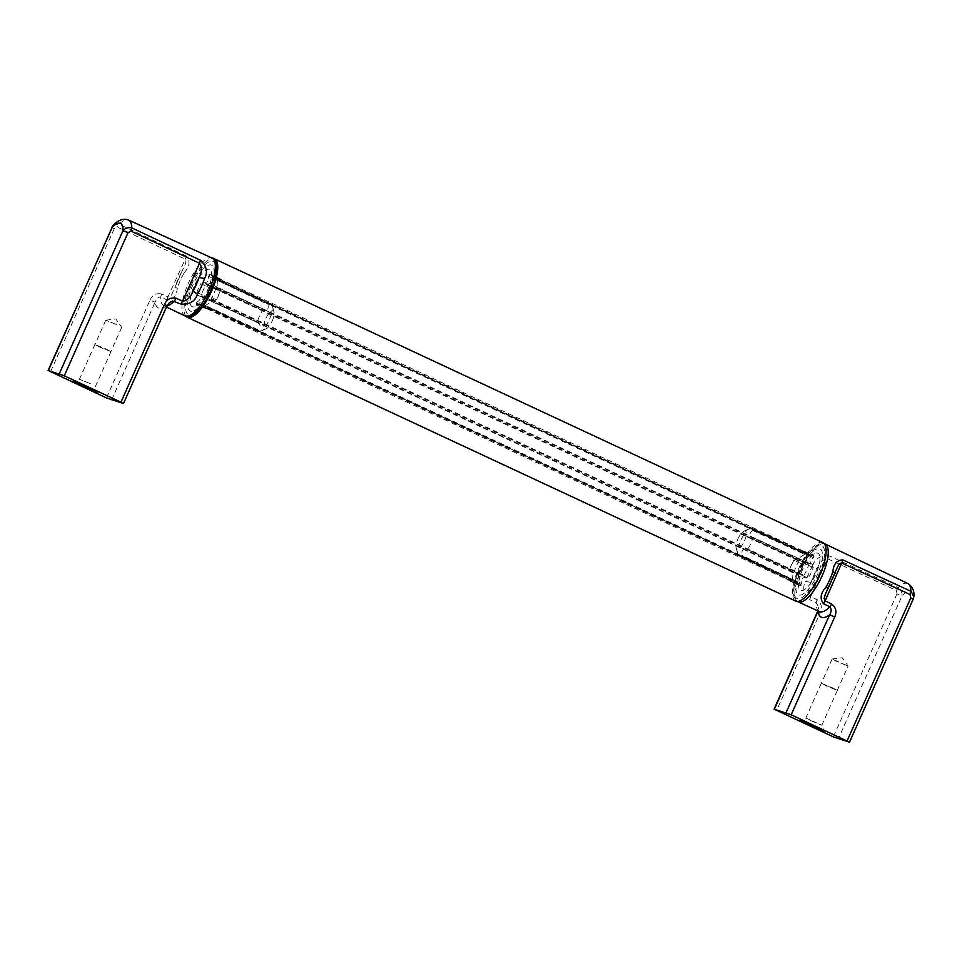 <?xml version="1.0" encoding="UTF-8"?>
<svg xmlns="http://www.w3.org/2000/svg" width="962" height="962" viewBox="0 0 962 962"><rect width="100%" height="100%" fill="white"/><g stroke="black" fill="none" stroke-linecap="round" stroke-linejoin="round"><path stroke-width="0.72" stroke-dasharray="4.81 3.61" d="M184.283 272.547C189.658 266.666 190.44 261.207 186.628 256.157L167.917 296.885L169.54 296.909L171.416 295.178L175.481 286.003C174.615 286.496 175.204 287.277 177.261 288.335A31.866 10.835 115 0 1 180.375 280.327A31.866 10.835 115 0 1 184.283 272.547C182.179 271.633 181.265 271.561 181.565 272.318L185.642 263.42L185.967 260.582L185.065 259.079L117.136 227.02L114.225 228.703L112.061 227.453M216.197 299.651L207.864 295.755A15.945 5.423 -65 0 1 206.638 297.739L266.39 325.012A15.332 5.219 -65 0 0 269.516 319.216A15.332 5.219 -65 0 0 271.681 313.143L212.386 284.836A15.945 5.423 -65 0 1 211.76 287.001L220.094 290.897A15.861 5.399 -65 0 1 216.197 299.651L207.467 295.526A16.715 5.688 -65 0 0 211.363 286.772L220.094 290.897M113.203 225.24L119.06 224.134L117.136 227.02M270.959 303.848L219.877 279.437A15.861 5.399 -65 0 1 220.887 280.483L212.554 276.491A15.945 5.423 -65 0 1 212.855 277.26A15.945 5.423 -65 0 1 212.939 277.549L272.246 305.7A15.332 5.219 -65 0 0 272.222 305.603A15.332 5.219 -65 0 0 270.959 303.848A15.332 5.219 -65 0 0 267.953 304.437L208.273 276.178A15.945 5.423 -65 0 1 209.391 275.565L217.725 279.545L218.001 278.908L209.067 274.519L209.391 275.565M219.877 279.437A15.861 5.399 -65 0 0 217.725 279.545M181.565 272.318L175.481 286.003A27.597 9.392 115 0 1 181.565 272.318L175.481 286.003M167.123 299.976L167.917 296.885L161.532 293.927L160.738 297.03L167.123 299.976C173.184 299.964 176.563 296.08 177.261 288.335M106.433 397.907L150 300.084L155.098 302.212C156.121 298.809 158.008 297.078 160.738 297.03A31.722 10.798 115 0 0 163.889 305.832L166.462 307.058M90.356 383.67L79.425 379.232L90.356 383.67M100.036 347.21L94.901 344.48L105.832 348.905L110.883 351.599L94.973 344.516L110.955 351.635L100.036 347.21M116.618 324.603L105.796 320.214L116.618 324.603M166.919 306.036A31.722 10.798 115 0 1 163.889 305.832L169.096 302.958L167.063 305.7M216.426 299.711A16.534 5.628 -65 0 0 220.322 290.969M272.282 320.815A9.957 3.391 -65 0 0 274.038 311.977A9.957 3.391 -65 0 0 267.737 315.127A9.957 3.391 -65 0 0 265.716 318.879A9.957 3.391 -65 0 0 266.209 328.776A9.957 3.391 -65 0 0 272.282 320.815M267.953 304.437C268.903 309.403 267.087 311.411 262.53 310.449A15.332 5.219 -65 0 0 259.403 316.245A15.332 5.219 -65 0 0 257.239 322.33L197.21 294.973A15.945 5.423 -65 0 1 197.835 292.809L206.229 296.717A15.861 5.399 -65 0 1 210.125 287.963L200.805 283.67A16.715 5.688 -65 0 0 196.909 292.424L197.835 292.809M272.246 305.7L272.426 306.361C273.737 311.147 273.485 313.408 271.681 313.143M186.628 256.157L119.06 224.134A31.085 10.582 115 0 1 128.619 220.07M209.235 269.372A20.515 6.974 -65 0 0 194.144 286.099A20.515 6.974 -65 0 0 192.568 306.806A20.515 6.974 -65 0 0 195.106 306.481A20.515 6.974 -65 0 0 207.227 291.041A20.515 6.974 -65 0 0 211.279 271.825A20.515 6.974 -65 0 0 209.235 269.372M257.239 322.33L259.74 324.531C260.558 326.695 259.536 328.439 256.674 329.762L196.657 302.248A15.945 5.423 -65 0 0 197.042 303.307L196.056 303.739A16.715 5.688 -65 0 0 197.102 304.762A16.715 5.688 -65 0 0 197.342 304.846A16.715 5.688 -65 0 0 199.218 304.677L208.321 308.706L208.598 308.056L200.204 304.245A15.945 5.423 -65 0 0 200.288 304.196A15.945 5.423 -65 0 0 201.323 303.619L260.967 331.024C265.777 328.739 267.58 326.731 266.39 325.012M197.042 303.307L205.435 307.131L205.159 307.78L196.056 303.739M262.53 310.449L202.958 282.058A15.945 5.423 -65 0 0 201.731 284.055M196.909 292.424L206.229 296.717M256.674 329.762A15.332 5.219 -65 0 0 257.996 331.637A15.332 5.219 -65 0 0 260.149 331.469A15.332 5.219 -65 0 0 260.967 331.024M205.435 307.131A15.861 5.399 -65 0 0 206.469 308.177A15.861 5.399 -65 0 0 208.598 308.056M212.554 276.491L212.229 275.457A16.715 5.688 -65 0 0 211.231 274.459A16.715 5.688 -65 0 0 210.931 274.35A16.715 5.688 -65 0 0 209.067 274.519M220.887 280.483L221.164 279.834L212.229 275.457M205.159 307.78A16.534 5.628 -65 0 0 206.205 308.802A16.534 5.628 -65 0 0 208.321 308.706M196.657 302.248C200.974 299.807 201.166 297.378 197.21 294.973M200.805 283.67L210.125 287.963M209.896 287.891A16.534 5.628 -65 0 0 206 296.645M221.164 279.834A16.534 5.628 -65 0 0 220.178 278.836A16.534 5.628 -65 0 0 218.001 278.908M202.958 282.058C207.503 283.153 209.271 281.193 208.273 276.178M199.218 304.677L200.204 304.245M206.638 297.739C207.888 299.362 206.121 301.322 201.323 303.619M212.939 277.549C214.406 282.696 214.225 285.125 212.386 284.836M202.273 270.021A25.301 8.61 -65 0 0 188.408 298.112A25.301 8.61 -65 0 0 193.759 310.786A25.301 8.61 -65 0 0 199.531 306.144A25.301 8.61 -65 0 0 213.696 268.025A25.301 8.61 -65 0 0 202.273 270.021M185.955 316.294A32.227 10.967 115 0 1 186.953 293.578A32.227 10.967 115 0 1 202.645 265.079A32.227 10.967 115 0 1 212.903 258.513M795.622 601.034A32.227 10.967 115 0 1 794.624 579.461A32.227 10.967 115 0 1 810.99 548.821A32.227 10.967 115 0 1 822.871 542.616M809.595 555.038A16.246 5.531 -65 0 0 808.333 553.475L215.488 276.96A16.246 5.531 -65 0 1 216.751 278.535L809.595 555.038L809.21 555.567L216.991 279.353L216.751 278.535L216.991 279.353C218.398 284.103 218.206 286.688 216.402 287.109L216.065 287.59A16.246 5.531 -65 0 1 211.111 298.701L210.161 302.441L205.303 305.615L797.51 581.842L797.354 582.539A16.246 5.531 -65 0 1 794.6 582.924L201.755 306.409A16.246 5.531 -65 0 0 204.028 306.265A16.246 5.531 -65 0 0 204.509 306.024L205.303 305.615M201.755 306.409A16.246 5.531 -65 0 1 200.493 304.846L200.878 304.317C204.485 301.9 204.678 299.314 201.467 296.561L201.178 295.779A16.246 5.531 -65 0 1 206.133 284.668L211.628 283.044L212.566 278.054L804.785 554.268L799.927 557.443L798.965 561.183A16.246 5.531 -65 0 0 794.023 572.294L793.674 572.775C791.882 573.196 791.678 575.781 793.085 580.531L793.337 581.349A16.246 5.531 -65 0 0 794.6 582.924M200.493 304.846L793.337 581.349L793.085 580.531L200.878 304.317M215.488 276.96A16.246 5.531 -65 0 0 212.734 277.357L212.566 278.054M804.785 554.268L805.579 553.859A16.246 5.531 -65 0 1 806.048 553.631L816.413 549.062A25.385 8.634 115 0 1 821.776 561.772A25.385 8.634 115 0 1 807.876 589.947A25.385 8.634 115 0 1 796.416 591.955A25.385 8.634 115 0 1 810.617 553.715A25.385 8.634 115 0 1 816.413 549.062M808.333 553.475A16.246 5.531 -65 0 0 806.048 553.631M216.402 287.109L808.621 563.323C805.41 560.569 805.603 557.984 809.21 555.567M808.621 563.323L808.91 564.105A16.246 5.531 -65 0 1 803.955 575.216L798.46 576.839L797.51 581.842M907.815 583.501A31.085 10.582 -65 0 0 898.195 587.541L829.292 555.904L827.524 558.718C822.919 559.295 819.456 562.65 817.147 568.77A27.597 9.392 -65 0 0 811.062 582.443C808.116 588.131 807.972 592.869 810.629 596.656L827.524 558.718L896.331 590.452L898.195 587.541C901.033 589.766 902.308 592.544 901.995 595.887L897.017 593.807L896.331 590.452M790.055 569.023L798.388 572.907A15.945 5.423 115 0 0 797.763 575.084L738.467 546.777A15.332 5.219 115 0 1 740.632 540.692A15.332 5.219 115 0 1 743.758 534.896L803.523 562.169A15.945 5.423 115 0 0 802.284 564.165L793.951 560.269A15.861 5.399 115 0 0 790.055 569.023L798.785 573.136A16.715 5.688 115 0 1 802.681 564.393L802.284 564.165M913.203 599.146L913.9 596.344M752.152 528.282L803.679 551.731A15.861 5.399 115 0 0 801.55 551.851L809.944 555.675A15.945 5.423 115 0 0 809.86 555.711A15.945 5.423 115 0 0 808.826 556.289L749.182 528.884A15.332 5.219 115 0 1 749.999 528.439A15.332 5.219 115 0 1 752.152 528.282A15.332 5.219 115 0 1 753.474 530.146L813.491 557.659A15.945 5.423 115 0 0 813.106 556.601L804.713 552.789L804.99 552.14A16.534 5.628 115 0 0 803.943 551.118L813.046 555.158A16.715 5.688 115 0 1 814.092 556.168L804.99 552.14M803.679 551.731A15.861 5.399 115 0 1 804.713 552.789M835.076 573.568L828.655 587.986M810.93 720.754L821.861 725.18L805.819 718.013L810.93 720.754M832.202 687.698L837.337 690.427L826.406 686.002L821.356 683.309L837.265 690.391L821.283 683.273L832.202 687.698M837.253 661.7L832.214 658.982L848.087 666.089L837.253 661.7M817.916 611.363L820.201 612.674L776.647 710.509M800.252 572.017A16.534 5.628 115 0 0 804.148 563.275L813.239 567.496A16.715 5.688 115 0 1 809.343 576.25L808.417 575.865A15.945 5.423 115 0 1 807.19 577.849L747.618 549.47L744.215 549.278C741.979 550.312 741.305 552.38 742.195 555.483A15.332 5.219 115 0 1 739.189 556.072A15.332 5.219 115 0 1 737.926 554.316A15.332 5.219 115 0 1 737.902 554.22L797.221 582.359A15.945 5.423 115 0 0 797.294 582.647L798.881 588.083A20.515 6.974 115 0 1 802.921 568.879A20.515 6.974 115 0 1 815.042 553.427A20.515 6.974 115 0 1 817.58 553.114A20.515 6.974 115 0 1 816.004 573.821A20.515 6.974 115 0 1 800.913 590.548A20.515 6.974 115 0 1 798.881 588.083M737.866 539.105A9.957 3.391 115 0 1 743.951 531.144A9.957 3.391 115 0 1 745.839 537.097A9.957 3.391 115 0 1 744.432 541.029A9.957 3.391 115 0 1 736.11 547.943A9.957 3.391 115 0 1 737.866 539.105M753.474 530.146C749.218 532.599 749.037 535.088 752.909 537.59A15.332 5.219 115 0 1 750.745 543.674A15.332 5.219 115 0 1 747.618 549.47M749.182 528.884L748.568 529.184C744.131 531.421 742.532 533.333 743.758 534.896M817.087 599.687L816.233 602.765L809.776 599.723L810.629 596.656L817.087 599.687C821.428 603.246 822.462 607.575 820.201 612.674M829.292 555.904C820.718 555.17 815.175 558.417 812.674 565.632L817.147 568.77L811.062 582.443L805.639 581.421C802.08 587.83 803.462 593.927 809.776 599.723M817.652 611.327L818.325 607.539L819.456 611.591A31.722 10.798 -65 0 1 816.233 602.765L818.121 605.988L818.037 610.942M807.19 577.849C802.657 576.767 800.877 578.727 801.887 583.73L742.195 555.483M752.909 537.59L812.938 564.947A15.945 5.423 115 0 1 812.313 567.111L803.919 563.203A15.861 5.399 115 0 1 800.023 571.945M809.343 576.25L808.417 575.865M801.887 583.73A15.945 5.423 115 0 1 800.757 584.355L792.423 580.363A15.861 5.399 115 0 1 790.271 580.471A15.861 5.399 115 0 1 789.261 579.437L797.594 583.417A15.945 5.423 115 0 1 797.294 582.647M801.55 551.851L801.839 551.214L810.93 555.242A16.715 5.688 115 0 1 812.806 555.062A16.715 5.688 115 0 1 813.046 555.158M801.839 551.214A16.534 5.628 115 0 1 803.943 551.118M792.423 580.363L792.147 581.012A16.534 5.628 115 0 1 789.97 581.072A16.534 5.628 115 0 1 788.984 580.086L789.261 579.437M814.092 556.168L813.106 556.601M812.938 564.947C808.982 562.529 809.174 560.112 813.491 557.659M812.313 567.111L813.239 567.496M800.757 584.355L801.081 585.389A16.715 5.688 115 0 1 799.218 585.569A16.715 5.688 115 0 1 798.917 585.449A16.715 5.688 115 0 1 797.931 584.463L797.594 583.417M797.931 584.463L788.984 580.086M792.147 581.012L801.081 585.389M737.902 554.22C736.399 549.086 736.591 546.596 738.467 546.777M797.763 575.084C795.923 574.783 795.742 577.212 797.221 582.359M808.826 556.289C804.028 558.597 802.26 560.557 803.523 562.169M802.681 564.393L793.951 560.269M789.826 568.951A16.534 5.628 115 0 1 793.722 560.197M809.944 555.675L810.93 555.242M150 300.084C152.273 294.985 156.121 292.929 161.532 293.927M50.529 371.765L114.225 228.703M111.544 400.048L155.098 302.212A35.979 12.241 115 0 0 166.811 305.663L123.244 403.487M185.077 315.957A31.938 10.871 115 0 1 188.083 283.922A31.938 10.871 115 0 1 212.085 258.056M191.246 285.245A29.281 9.957 115 0 1 212.794 261.375A29.281 9.957 115 0 1 210.558 290.921A29.281 9.957 115 0 1 189.009 314.802A29.281 9.957 115 0 1 191.246 285.245M204.509 306.024L797.354 582.539M201.467 296.561L793.674 572.775M201.178 295.779L794.023 572.294M206.133 284.668L798.965 561.183M206.914 284.319L799.133 560.533M212.734 277.357L805.579 553.859M216.065 287.59L808.91 564.105M211.111 298.701L803.955 575.216M210.955 299.35L803.174 575.565M897.017 593.807L833.32 736.868M849.242 742.171L912.938 599.11A24.699 8.405 -65 0 0 901.995 595.887L838.299 738.948M828.583 587.59A27.597 9.392 -65 0 0 834.667 573.917L828.583 587.59M812.674 565.632A31.866 10.835 -65 0 0 808.765 573.412A31.866 10.835 -65 0 0 805.639 581.421M825.071 543.963A31.938 10.871 -65 0 0 801.009 569.805A31.938 10.871 -65 0 0 798.063 601.851L794.456 597.739C792.748 595.839 792.82 583.537 799.434 568.963C807.407 548.977 822.702 539.682 825.071 543.963M818.902 574.663A29.281 9.957 -65 0 0 821.139 545.117A29.281 9.957 -65 0 0 799.59 568.987A29.281 9.957 -65 0 0 797.354 598.544A29.281 9.957 -65 0 0 818.902 574.663M94.901 344.48L79.425 379.232L73.473 381.505M121.705 327.296L110.883 351.599M105.832 320.19L115.873 318.975L121.693 327.248M181.493 271.921L175.072 286.339M274.038 311.977L272.222 305.603M257.996 331.637L206.469 308.177M206.205 308.802L197.102 304.762M220.178 278.836L211.231 274.459M212.855 277.26L211.279 271.825M200.288 304.196L195.106 306.481M110.955 351.635L95.491 386.387L97.775 392.328M266.209 328.776L260.149 331.469M105.796 320.214L94.973 344.516M204.028 306.265L193.759 310.786M216.895 279.016L213.696 268.025M793.181 580.868L796.416 591.955M837.337 690.427L821.861 725.18L824.157 731.12M832.166 659.006L821.356 683.309M837.265 690.391L848.087 666.089L842.255 657.767L832.214 658.982M743.951 531.144L749.999 528.439M739.189 556.072L790.271 580.471M789.97 581.072L798.917 585.449M809.86 555.711L815.042 553.427M821.283 683.273L805.807 718.037L799.855 720.297M736.11 547.943L737.926 554.316"/><path stroke-width="1.44" d="M166.811 305.663L164.514 304.353L120.959 402.176L123.509 403.523L106.433 397.907L48.1 370.478L113.203 225.24C114.009 224.447 120.743 216.859 128.619 220.07A31.085 10.582 115 0 1 131.77 227.874L200.373 260.197L199.519 263.263C202.176 267.051 202.032 271.789 199.086 277.477A27.597 9.392 115 0 1 193.001 291.149C190.692 297.27 187.229 300.625 182.624 301.202L199.519 263.263L130.916 231.072L131.77 227.874C128.283 227.104 125.361 228.03 123.004 230.664L127.982 232.744L130.916 231.072M120.959 402.176L64.286 375.805L127.982 232.744M48.1 370.478L64.286 375.805M113.203 225.24L111.796 227.405M90.007 388.239A13.324 0.649 -156 0 0 73.473 381.505A13.324 0.649 -156 0 0 81.229 385.654A13.324 0.649 -156 0 0 97.775 392.328A13.324 0.649 -156 0 0 90.007 388.239M123.509 403.523L167.063 305.7L169.096 302.958L172.559 300.986L180.856 304.016L182.624 301.202L176.154 298.22C170.671 297.21 166.799 299.254 164.514 304.353M166.919 306.036A31.722 10.798 115 0 0 174.375 301.046L176.154 298.22M200.373 260.197C206.686 265.981 208.069 272.078 204.509 278.499L199.086 277.477L193.001 291.149L197.475 294.276C194.973 301.491 189.43 304.738 180.856 304.016M212.903 258.513A32.227 10.967 115 0 1 214.526 258.874A32.227 10.967 115 0 1 215.524 280.459A32.227 10.967 115 0 1 199.158 311.087A32.227 10.967 115 0 1 187.277 317.292A32.227 10.967 115 0 1 185.955 316.294M214.526 258.874L822.871 542.616A32.227 10.967 115 0 1 823.857 564.189A32.227 10.967 115 0 1 807.503 594.829A32.227 10.967 115 0 1 795.622 601.034L187.277 317.292M849.506 742.207L791.173 714.778L774.097 709.15L833.32 736.868L849.506 742.207L913.203 599.146L913.9 596.332L910.906 591.281L910.112 594.504L910.786 597.859L912.938 599.11M828.583 587.59C828.883 588.359 827.969 588.287 825.865 587.361A31.866 10.835 -65 0 0 829.773 579.593A31.866 10.835 -65 0 0 832.888 571.584C833.585 563.828 836.964 559.956 843.025 559.944L825.143 600.877L824.133 598.484L825.312 594.312L837.661 566.606L839.489 563.804L841.365 562.854L910.112 594.504M823.52 603.751L825.336 600.973L831.709 603.98L829.869 606.769L823.52 603.751C819.708 598.713 820.49 593.241 825.865 587.361M791.173 714.778L834.727 616.943L829.629 614.814C831.517 611.652 831.601 608.97 829.869 606.769A31.722 10.798 -65 0 1 819.444 611.591L798.063 601.851A31.938 10.871 -65 0 0 822.065 575.997A31.938 10.871 -65 0 0 825.071 543.963L824.193 543.626M807.599 724.446A13.324 0.649 -156 0 0 824.157 731.12A13.324 0.649 -156 0 0 816.389 727.031A13.324 0.649 -156 0 0 799.855 720.297A13.324 0.649 -156 0 0 807.599 724.446M832.888 571.584C834.944 572.643 835.533 573.424 834.667 573.917M843.025 559.944L910.906 591.281A31.085 10.582 -65 0 0 907.815 583.501C912.373 586.459 914.393 590.728 913.9 596.344M48.365 370.514L112.061 227.453A24.699 8.405 115 0 1 123.004 230.664L59.307 373.737M204.509 278.499A31.866 10.835 115 0 1 201.383 286.508A31.866 10.835 115 0 1 197.475 294.276M128.619 220.07L212.085 258.056A31.938 10.871 115 0 1 209.139 290.115A31.938 10.871 115 0 1 185.077 315.957L166.462 307.058M834.727 616.943C836.988 611.844 835.978 607.515 831.709 603.98M847.089 740.92L910.786 597.859M786.074 712.638L829.629 614.814A35.979 12.241 -65 0 1 817.916 611.363L774.362 709.198M212.085 258.056C216.414 257.359 219.673 272.715 210.714 290.957C204.521 305.543 193.939 316.041 190.548 316.077L185.077 315.957M774.097 709.15L817.652 611.327M907.815 583.501L825.071 543.963M797.245 601.406L798.063 601.851"/></g></svg>
